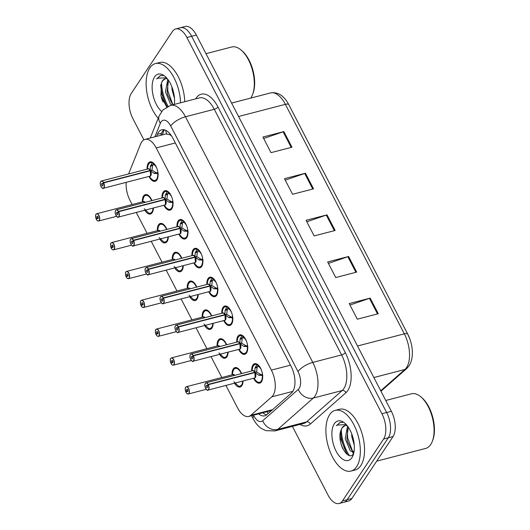 <?xml version="1.0" encoding="UTF-8"?>
<svg xmlns="http://www.w3.org/2000/svg" width="530" height="530" viewBox="0 0 530 530"><rect width="100%" height="100%" fill="white"/><g stroke="black" fill="none" stroke-linecap="round" stroke-linejoin="round"><path stroke-width="0.79" d="M228.112 352.145A10.03 5.061 75.4 0 1 226.919 356.803A10.03 5.061 75.4 0 1 225.124 358.187A10.03 5.061 75.4 0 1 219.579 354.365M217.115 346.017A10.03 5.061 75.4 0 1 218.287 340.154A10.03 5.061 75.4 0 1 220.082 338.769A10.03 5.061 75.4 0 1 226.688 344.745M213.166 323.32A10.03 5.061 75.4 0 1 211.973 327.977A10.03 5.061 75.4 0 1 210.185 329.362A10.03 5.061 75.4 0 1 204.633 325.533M202.169 317.185A10.03 5.061 75.4 0 1 203.341 311.322A10.03 5.061 75.4 0 1 205.136 309.937A10.03 5.061 75.4 0 1 211.742 315.913M198.22 294.488A10.03 5.061 75.4 0 1 197.027 299.145A10.03 5.061 75.4 0 1 195.239 300.53A10.03 5.061 75.4 0 1 189.694 296.707M187.229 288.36A10.03 5.061 75.4 0 1 188.395 282.49A10.03 5.061 75.4 0 1 190.19 281.105A10.03 5.061 75.4 0 1 196.796 287.081M183.274 265.656A10.03 5.061 75.4 0 1 182.088 270.313A10.03 5.061 75.4 0 1 180.293 271.698A10.03 5.061 75.4 0 1 174.748 267.875M172.283 259.528A10.03 5.061 75.4 0 1 173.456 253.658A10.03 5.061 75.4 0 1 175.244 252.273A10.03 5.061 75.4 0 1 181.85 258.249M168.335 236.824A10.03 5.061 75.4 0 1 167.142 241.481A10.03 5.061 75.4 0 1 165.347 242.866A10.03 5.061 75.4 0 1 159.802 239.043M157.337 230.696A10.03 5.061 75.4 0 1 158.51 224.833A10.03 5.061 75.4 0 1 160.305 223.448A10.03 5.061 75.4 0 1 166.91 229.424M153.389 207.998A10.03 5.061 75.4 0 1 152.196 212.656A10.03 5.061 75.4 0 1 150.407 214.034A10.03 5.061 75.4 0 1 144.856 210.211M142.391 201.864A10.03 5.061 75.4 0 1 143.564 196.001A10.03 5.061 75.4 0 1 145.359 194.616A10.03 5.061 75.4 0 1 151.964 200.592M243.051 380.977A10.03 5.061 75.4 0 1 241.865 385.635A10.03 5.061 75.4 0 1 240.07 387.019A10.03 5.061 75.4 0 1 234.525 383.197M232.06 374.849A10.03 5.061 75.4 0 1 233.233 368.986A10.03 5.061 75.4 0 1 235.022 367.601A10.03 5.061 75.4 0 1 241.627 373.577M236.751 342.128A10.03 5.061 75.4 0 1 237.924 336.265A10.03 5.061 75.4 0 1 239.719 334.88A10.03 5.061 75.4 0 1 246.496 341.3A10.03 5.061 75.4 0 1 246.556 352.914A10.03 5.061 75.4 0 1 244.767 354.298A10.03 5.061 75.4 0 1 238.646 349.409M221.805 313.296A10.03 5.061 75.4 0 1 222.978 307.433A10.03 5.061 75.4 0 1 224.773 306.048A10.03 5.061 75.4 0 1 231.557 312.468A10.03 5.061 75.4 0 1 231.61 324.082A10.03 5.061 75.4 0 1 229.821 325.466A10.03 5.061 75.4 0 1 223.7 320.577M206.866 284.464A10.03 5.061 75.4 0 1 208.038 278.601A10.03 5.061 75.4 0 1 209.827 277.216A10.03 5.061 75.4 0 1 216.611 283.636A10.03 5.061 75.4 0 1 216.671 295.256A10.03 5.061 75.4 0 1 214.875 296.641A10.03 5.061 75.4 0 1 208.754 291.752M191.92 255.639A10.03 5.061 75.4 0 1 193.092 249.769A10.03 5.061 75.4 0 1 194.881 248.385A10.03 5.061 75.4 0 1 201.665 254.811A10.03 5.061 75.4 0 1 201.725 266.424A10.03 5.061 75.4 0 1 199.929 267.809A10.03 5.061 75.4 0 1 193.814 262.92M176.974 226.807A10.03 5.061 75.4 0 1 178.146 220.937A10.03 5.061 75.4 0 1 179.942 219.552A10.03 5.061 75.4 0 1 186.719 225.979A10.03 5.061 75.4 0 1 186.779 237.592A10.03 5.061 75.4 0 1 184.983 238.977A10.03 5.061 75.4 0 1 178.868 234.088M162.028 197.975A10.03 5.061 75.4 0 1 163.2 192.112A10.03 5.061 75.4 0 1 164.996 190.727A10.03 5.061 75.4 0 1 171.78 197.147A10.03 5.061 75.4 0 1 171.833 208.76A10.03 5.061 75.4 0 1 170.044 210.145A10.03 5.061 75.4 0 1 163.922 205.256M147.088 169.143A10.03 5.061 75.4 0 1 148.261 163.28A10.03 5.061 75.4 0 1 150.05 161.895A10.03 5.061 75.4 0 1 156.834 168.315A10.03 5.061 75.4 0 1 156.893 179.935A10.03 5.061 75.4 0 1 155.098 181.313A10.03 5.061 75.4 0 1 148.976 176.424M251.697 370.96A10.03 5.061 75.4 0 1 252.87 365.091A10.03 5.061 75.4 0 1 254.658 363.706A10.03 5.061 75.4 0 1 261.442 370.132A10.03 5.061 75.4 0 1 261.502 381.746A10.03 5.061 75.4 0 1 259.707 383.13A10.03 5.061 75.4 0 1 253.592 378.241M225.932 385.429L237.579 407.901A18.815 9.494 -104.6 0 0 248.736 416.434A18.815 9.494 -104.6 0 0 250.862 415.281L271.797 396.844A18.815 9.494 -104.6 0 0 273.036 395.4A18.815 9.494 -104.6 0 0 271.373 370.119L156.198 147.923A18.815 9.494 -104.6 0 0 145.041 139.383A18.815 9.494 -104.6 0 0 140.682 143.895L128.591 173.953M170.62 134.64A6.274 3.167 -104.6 0 0 169.368 134.554L165.883 133.964L145.041 139.383M169.368 134.554A18.815 9.494 75.4 0 1 171.528 135.938M248.736 416.434L270.287 410.836L272.274 409.909M126.193 182.346A18.815 9.494 -104.6 0 0 130.016 200.386L132.162 204.52M136.27 212.444L147.108 233.352M151.216 241.276L162.054 262.184M166.155 270.108L176.994 291.016M181.101 298.933L191.94 319.848M196.047 327.765L206.885 348.674M210.993 356.597L221.831 377.506M347.528 454.594A30.097 15.184 75.4 0 1 340.452 432.076A30.097 15.184 75.4 0 0 347.528 454.594M167.162 106.716A30.097 15.184 75.4 0 1 160.683 85.277A30.097 15.184 75.4 0 0 167.162 106.716M163.127 102.078A25.082 12.654 75.4 0 1 161.319 97.334M342.89 448.883A25.082 12.654 75.4 0 1 341.082 444.14M143.882 139.847L132.924 118.707A18.815 9.494 75.4 0 1 131.255 93.426L172.382 31.548A18.815 9.494 75.4 0 1 175.741 28.951L180.458 27.726A18.815 9.494 75.4 0 1 191.615 36.265L386.648 412.519A18.815 9.494 75.4 0 1 388.311 437.8L347.19 499.677A18.815 9.494 75.4 0 1 343.831 502.274A18.815 9.494 75.4 0 0 347.19 499.677L388.311 437.8A18.815 9.494 75.4 0 0 386.648 412.519L191.615 36.265A18.815 9.494 75.4 0 0 180.458 27.726L185.175 26.5A18.815 9.494 75.4 0 1 196.332 35.04L391.365 411.293A18.815 9.494 75.4 0 1 393.028 436.574L351.907 498.452A18.815 9.494 75.4 0 1 348.548 501.049L339.114 503.5A18.815 9.494 75.4 0 1 327.957 494.96L292.408 426.378M263.662 138.502L283.113 131.824A5.015 1.782 -27.4 0 1 283.861 131.592L262.906 137.038L270.996 152.653L291.957 147.207L283.861 131.592M285.239 180.134L304.69 173.456A5.015 1.782 -27.4 0 1 305.446 173.224L284.484 178.676L292.58 194.285L313.535 188.839L305.446 173.224M349.985 305.035L369.43 298.35A5.015 1.782 -27.4 0 1 370.185 298.125L349.224 303.571L357.319 319.186L378.281 313.74L370.185 298.125M328.401 263.403L347.852 256.719A5.015 1.782 -27.4 0 1 348.608 256.493L327.646 261.939L335.735 277.548L356.697 272.102L348.608 256.493M306.824 221.772L326.275 215.087A5.015 1.782 -27.4 0 1 327.023 214.862L306.062 220.308L314.157 235.916L335.119 230.47L327.023 214.862M380.719 390.762L404.907 369.463A25.082 12.654 -104.6 0 0 406.556 367.542A25.082 12.654 -104.6 0 0 404.337 333.834A6.274 2.226 -27.4 0 1 407.762 334.172A6.274 2.226 -27.4 0 1 407.795 334.238A22.015 11.104 75.4 0 1 409.895 339.107A22.015 11.104 75.4 0 1 411.823 346.501C413.102 354.312 412.188 360.744 409.08 365.806L406.768 368.483L380.957 391.219M409.895 339.107L407.762 334.172L288.797 104.668A6.274 2.226 152.6 0 0 285.372 104.33A25.082 12.654 -104.6 0 0 270.499 92.949C277.859 91.703 283.961 95.612 288.797 104.668A6.274 2.226 152.6 0 1 288.83 104.741L407.722 334.105M258.62 413.87A18.815 9.494 -104.6 0 0 264.775 415.818A18.815 9.494 -104.6 0 0 266.895 414.659L291.5 392.995A18.815 9.494 -104.6 0 0 292.739 391.551A18.815 9.494 -104.6 0 0 291.069 366.27L172.926 138.337A18.815 9.494 -104.6 0 0 161.769 129.797A18.815 9.494 -104.6 0 0 157.41 134.309L156.575 136.382M175.741 28.951A18.815 9.494 75.4 0 1 186.898 37.491L381.931 413.744A18.815 9.494 75.4 0 1 383.594 439.025L342.473 500.903A18.815 9.494 75.4 0 1 339.114 503.5M160.769 135.296L161.604 133.222A18.815 9.494 75.4 0 1 163.989 129.731M266.749 414.791A18.815 9.494 75.4 0 1 262.814 412.777M262.847 375.485L258.666 375.154L254.917 372.563L256.745 372.093L261.482 374.895L262.476 374.028A6.897 3.478 -104.6 0 0 262.469 373.994M205.368 383.342A3.763 1.901 75.4 0 1 206.037 382.826A3.763 1.901 75.4 0 1 208.197 384.396L254.771 372.292L254.99 368.058L257.063 364.322A9.407 4.744 -104.6 0 0 255.341 364.183A9.407 4.744 -104.6 0 0 254.917 364.335M208.197 384.396L208.052 384.495A3.637 1.835 -104.6 0 0 205.315 383.475A3.637 1.835 -104.6 0 0 205.64 388.364A3.637 1.835 -104.6 0 0 208.442 389.51A3.637 1.835 -104.6 0 0 208.191 384.753L208.336 384.667A3.763 1.901 75.4 0 1 208.601 389.59A3.763 1.901 75.4 0 1 207.932 390.106L254.466 378.016A3.763 1.901 -104.6 0 0 255.135 377.492A3.763 1.901 -104.6 0 0 254.87 372.577L254.917 372.563M208.336 384.667L254.87 372.577A3.763 1.901 75.4 0 1 255.135 377.492L254.87 372.577M208.191 384.753L207.329 385.893A1.252 0.636 75.4 0 1 207.422 387.536A1.252 0.636 75.4 0 1 207.197 387.708A1.252 0.636 75.4 0 1 206.349 386.9A1.252 0.636 75.4 0 1 206.342 385.449A1.252 0.636 75.4 0 1 206.561 385.277A1.252 0.636 75.4 0 1 207.283 385.8L207.429 385.767M259.799 382.441A9.407 4.744 -104.6 0 0 260.078 382.388A9.407 4.744 -104.6 0 0 261.754 381.09A9.407 4.744 -104.6 0 0 262.204 380.255M255.294 367.217L257.759 366.575L257.606 364.488M261.058 369.198L260.979 369.218A6.897 3.478 -104.6 0 0 258.627 366.601L257.759 366.575M261.522 370.344A6.897 3.478 -104.6 0 0 261.237 369.721L261.27 369.682M262.217 380.209L260.058 382.388L261.257 382.084M251.916 370.901L252.472 368.092C252.724 366.316 253.671 365.018 255.314 364.196L257.063 364.329M261.482 374.895L259.541 375.406M254.771 372.292L256.599 371.822L255.891 372.312M257.242 366.72L256.599 371.822M207.283 385.8L208.052 384.495M253.665 371.013A3.763 1.901 75.4 0 1 254.731 372.305L254.731 372.305A3.763 1.901 -104.6 0 0 252.571 370.728L206.037 382.826L205.315 383.375C203.368 386.695 207.906 391.71 207.932 390.106A3.763 1.901 75.4 0 1 206.634 389.656M186.096 392.425L186.07 392.379A3.637 1.835 -104.6 0 0 188.806 393.399A3.637 1.835 -104.6 0 0 188.481 388.517A3.637 1.835 -104.6 0 0 185.679 387.364A3.637 1.835 -104.6 0 0 185.931 392.12L186.242 392.087M234.565 375.412A3.763 1.901 -104.6 0 0 232.935 374.624A3.763 1.895 75.4 0 1 234.565 375.412L232.935 374.624L186.401 386.714A3.763 1.901 75.4 0 1 188.945 389.119A3.763 1.901 75.4 0 1 188.965 393.479A3.763 1.901 75.4 0 1 188.296 393.995A3.763 1.901 75.4 0 1 186.991 393.545M185.725 387.231A3.763 1.901 75.4 0 1 186.401 386.714L185.679 387.264C185.03 387.814 185.116 389.437 185.924 392.147L186.792 390.981A1.252 0.636 75.4 0 1 186.699 389.345A1.252 0.636 75.4 0 1 186.924 389.166A1.252 0.636 75.4 0 1 187.772 389.974A1.252 0.636 75.4 0 1 187.779 391.425A1.252 0.636 75.4 0 1 187.56 391.597A1.252 0.636 75.4 0 1 186.838 391.074L187.931 390.789M239.964 386.35A9.407 4.744 -104.6 0 0 240.435 386.277A9.407 4.744 -104.6 0 0 242.117 384.979A9.407 4.744 -104.6 0 0 242.561 384.144M232.279 374.79L232.849 371.961C233.385 369.688 234.333 368.396 235.698 368.072L238.606 368.9A9.407 4.744 -104.6 0 0 235.704 368.072A9.407 4.744 -104.6 0 0 235.419 368.165M242.574 384.104L240.408 386.277L241.62 385.973M242.68 381.077A9.169 4.624 75.4 0 1 238.301 386.012L233.876 381.713M186.838 391.074L186.07 392.379M186.792 390.981L187.925 390.683M247.901 346.653L243.72 346.322L239.971 343.738L241.799 343.261L246.536 346.063L247.53 345.196A6.897 3.478 -104.6 0 0 247.53 345.162M190.177 355.02A3.763 1.901 75.4 0 1 190.422 354.51A3.763 1.901 75.4 0 1 191.091 353.994A3.763 1.901 75.4 0 1 193.251 355.564L239.832 343.46L240.044 339.226L242.117 335.497A9.407 4.744 -104.6 0 0 240.401 335.351A9.407 4.744 -104.6 0 0 239.977 335.503M193.251 355.564L193.106 355.663A3.637 1.835 -104.6 0 0 190.369 354.643A3.637 1.835 -104.6 0 0 190.694 359.532A3.637 1.835 -104.6 0 0 193.496 360.678A3.637 1.835 -104.6 0 0 193.245 355.928L193.397 355.835A3.763 1.901 75.4 0 1 193.655 360.758A3.763 1.901 75.4 0 1 192.986 361.275L239.52 349.184A3.763 1.901 -104.6 0 0 240.189 348.667A3.763 1.901 -104.6 0 0 239.924 343.745L239.971 343.738M193.397 355.835L239.931 343.745A3.763 1.901 75.4 0 1 240.189 348.667L239.924 343.751M193.245 355.928L192.383 357.061A1.252 0.636 75.4 0 1 192.476 358.704A1.252 0.636 75.4 0 1 192.251 358.876A1.252 0.636 75.4 0 1 191.403 358.075A1.252 0.636 75.4 0 1 191.396 356.624A1.252 0.636 75.4 0 1 191.621 356.445A1.252 0.636 75.4 0 1 192.337 356.975L192.483 356.935M244.853 353.609A9.407 4.744 -104.6 0 0 245.132 353.556A9.407 4.744 -104.6 0 0 246.808 352.258A9.407 4.744 -104.6 0 0 247.258 351.423M240.355 338.385L242.813 337.743L242.66 335.656M246.119 340.366L246.039 340.386A6.897 3.478 -104.6 0 0 243.681 337.769L242.813 337.743M246.576 341.512A6.897 3.478 -104.6 0 0 246.298 340.889L246.324 340.85M247.272 351.383L245.118 353.556L246.311 353.252M236.97 342.069L237.533 339.26C237.785 337.484 238.732 336.186 240.368 335.364L242.336 335.437M246.536 346.063L244.595 346.574M239.832 343.46L241.653 342.99L240.951 343.48M242.296 337.888L241.653 342.99M192.337 356.975L193.106 355.663M238.719 342.181A3.763 1.901 75.4 0 1 239.785 343.473L239.785 343.473A3.763 1.901 -104.6 0 0 237.625 341.903L191.091 353.994L190.369 354.543C188.422 357.863 192.966 362.878 192.986 361.275A3.763 1.901 75.4 0 1 191.688 360.824M232.955 317.821L228.774 317.49L225.025 314.906L226.853 314.429L231.597 317.238L232.584 316.364A6.897 3.478 -104.6 0 0 232.584 316.331M175.231 326.188A3.763 1.901 75.4 0 1 175.476 325.678A3.763 1.901 75.4 0 1 176.152 325.162A3.763 1.901 75.4 0 1 178.312 326.738L224.886 314.635L225.098 310.401L227.171 306.671A9.407 4.744 -104.6 0 0 225.455 306.519A9.407 4.744 -104.6 0 0 225.031 306.671M178.312 326.738L178.166 326.831A3.637 1.835 -104.6 0 0 175.423 325.811A3.637 1.835 -104.6 0 0 175.748 330.7A3.637 1.835 -104.6 0 0 178.557 331.846A3.637 1.835 -104.6 0 0 178.299 327.096L178.451 327.01A3.763 1.901 75.4 0 1 178.716 331.926A3.763 1.901 75.4 0 1 178.04 332.442L224.574 320.352A3.763 1.901 -104.6 0 0 225.243 319.835A3.763 1.901 -104.6 0 0 224.985 314.913L225.025 314.906M178.451 327.01L224.985 314.919A3.763 1.901 75.4 0 1 225.243 319.835L224.978 314.919M178.299 327.096L177.444 328.236A1.252 0.636 75.4 0 1 177.53 329.872A1.252 0.636 75.4 0 1 177.305 330.044A1.252 0.636 75.4 0 1 176.457 329.243A1.252 0.636 75.4 0 1 176.45 327.792A1.252 0.636 75.4 0 1 176.675 327.619A1.252 0.636 75.4 0 1 177.398 328.143L177.537 328.103M229.914 324.777A9.407 4.744 -104.6 0 0 230.186 324.724A9.407 4.744 -104.6 0 0 231.868 323.426A9.407 4.744 -104.6 0 0 232.312 322.591M225.409 309.553L227.867 308.917L227.721 306.824M231.173 311.541L231.093 311.56A6.897 3.478 -104.6 0 0 228.735 308.937L227.867 308.917M231.636 312.68A6.897 3.478 -104.6 0 0 231.352 312.057L231.378 312.024M232.326 322.551L230.172 324.724L231.365 324.42M222.024 313.243L222.587 310.428C222.839 308.659 223.786 307.36 225.429 306.532L227.397 306.605M224.886 314.635L226.714 314.157L226.005 314.648M227.35 309.056L226.714 314.157M177.398 328.143L178.166 326.831M223.779 313.356A3.763 1.901 75.4 0 1 224.846 314.648L224.839 314.648A3.763 1.901 -104.6 0 0 222.679 313.071L176.152 325.162L175.423 325.718C173.482 329.031 178.02 334.052 178.04 332.442A3.763 1.901 75.4 0 1 176.742 331.999M218.009 288.996L213.828 288.665L210.079 286.074L211.907 285.597L216.644 288.406L217.644 287.532A6.897 3.478 -104.6 0 0 217.638 287.505M209.165 286.313L209.94 285.802L210.152 281.569L212.225 277.833A9.407 4.744 -104.6 0 0 210.509 277.687A9.407 4.744 -104.6 0 0 210.085 277.839M160.53 296.853A3.763 1.901 75.4 0 1 161.206 296.33A3.763 1.901 75.4 0 1 163.366 297.906L163.22 297.999A3.637 1.835 -104.6 0 0 160.484 296.979A3.637 1.835 -104.6 0 0 160.802 301.868A3.637 1.835 -104.6 0 0 163.611 303.021A3.637 1.835 -104.6 0 0 163.353 298.264L163.505 298.178A3.763 1.901 75.4 0 1 163.77 303.094A3.763 1.901 75.4 0 1 163.094 303.617L209.628 291.52A3.763 1.901 -104.6 0 0 210.304 291.003A3.763 1.901 -104.6 0 0 210.039 286.087L210.079 286.074M163.505 298.178L210.039 286.087A3.763 1.901 75.4 0 1 210.304 291.003L210.039 286.087M163.353 298.264L162.498 299.404A1.252 0.636 75.4 0 1 162.584 301.04A1.252 0.636 75.4 0 1 162.359 301.212A1.252 0.636 75.4 0 1 161.511 300.411A1.252 0.636 75.4 0 1 161.504 298.96A1.252 0.636 75.4 0 1 161.73 298.787A1.252 0.636 75.4 0 1 162.452 299.311L162.597 299.271M214.968 295.952A9.407 4.744 -104.6 0 0 215.24 295.892A9.407 4.744 -104.6 0 0 216.922 294.601A9.407 4.744 -104.6 0 0 217.366 293.759M210.463 280.721L212.927 280.085L212.775 277.992M216.227 282.709L216.147 282.728A6.897 3.478 -104.6 0 0 213.795 280.105L212.927 280.085M216.69 283.855A6.897 3.478 -104.6 0 0 216.406 283.225L216.432 283.192M217.38 293.719L215.226 295.899C213.855 296.27 212.391 295.601 210.827 293.878A9.169 4.631 75.4 0 0 217.485 289.042M210.483 277.707L212.232 277.839M216.644 288.406L214.71 288.91M212.404 280.218L211.768 285.325L211.059 285.822M209.94 285.802L211.768 285.325M209.893 285.816L209.9 285.816A3.763 1.901 -104.6 0 0 207.74 284.239L161.206 296.33L160.484 296.886C158.536 300.199 163.074 305.22 163.094 303.617A3.763 1.901 75.4 0 1 161.796 303.167M163.366 297.906L209.9 285.816A3.763 1.901 75.4 0 0 208.833 284.524M162.452 299.311L163.22 297.999M203.069 260.164L198.889 259.832L195.139 257.242L196.968 256.772L201.698 259.574L202.698 258.706A6.897 3.478 -104.6 0 0 202.692 258.673M145.346 268.524A3.763 1.901 75.4 0 1 145.591 268.021A3.763 1.901 75.4 0 1 146.26 267.498A3.763 1.901 75.4 0 1 148.42 269.074L194.994 256.971L195.212 252.737L197.286 249.007A9.407 4.744 -104.6 0 0 195.563 248.855A9.407 4.744 -104.6 0 0 195.139 249.014M148.42 269.074L148.274 269.174A3.637 1.835 -104.6 0 0 145.538 268.154A3.637 1.835 -104.6 0 0 145.863 273.036A3.637 1.835 -104.6 0 0 148.665 274.189A3.637 1.835 -104.6 0 0 148.413 269.432L148.559 269.346A3.763 1.901 75.4 0 1 148.824 274.262A3.763 1.901 75.4 0 1 148.155 274.785L194.689 262.695A3.763 1.901 -104.6 0 0 195.358 262.171A3.763 1.901 -104.6 0 0 195.093 257.255L195.139 257.242M148.559 269.346L195.093 257.255A3.763 1.901 75.4 0 1 195.358 262.171L195.093 257.255M148.413 269.432L147.552 270.572A1.252 0.636 75.4 0 1 147.638 272.208A1.252 0.636 75.4 0 1 147.419 272.38A1.252 0.636 75.4 0 1 146.572 271.579A1.252 0.636 75.4 0 1 146.565 270.128A1.252 0.636 75.4 0 1 146.784 269.956A1.252 0.636 75.4 0 1 147.506 270.479L147.651 270.446M200.022 267.12A9.407 4.744 -104.6 0 0 200.3 267.067A9.407 4.744 -104.6 0 0 201.976 265.769A9.407 4.744 -104.6 0 0 202.427 264.934M195.517 251.896L197.981 251.253L197.829 249.16M201.281 253.877L201.201 253.897A6.897 3.478 -104.6 0 0 198.849 251.28L197.981 251.253M201.744 255.023A6.897 3.478 -104.6 0 0 201.46 254.393L201.493 254.36M202.44 264.887L200.28 267.067C198.909 267.438 197.445 266.769 195.888 265.046A9.169 4.631 75.4 0 0 202.54 260.21M192.138 255.579L192.695 252.77C192.946 250.995 193.894 249.696 195.537 248.868L197.505 248.941M201.698 259.574L199.764 260.078M194.994 256.971L196.822 256.493L196.113 256.99M197.465 251.392L196.822 256.493M147.506 270.479L148.274 269.174M193.887 255.692A3.763 1.901 75.4 0 1 194.954 256.984L194.954 256.984A3.763 1.901 -104.6 0 0 192.794 255.407L146.26 267.498L145.538 268.054C143.59 271.373 148.128 276.388 148.155 274.785A3.763 1.901 75.4 0 1 146.856 274.335M171.15 363.6L171.124 363.553A3.637 1.835 -104.6 0 0 173.86 364.567A3.637 1.835 -104.6 0 0 173.542 359.684A3.637 1.835 -104.6 0 0 170.733 358.532A3.637 1.835 -104.6 0 0 170.991 363.288L171.296 363.255M219.619 346.58A3.763 1.901 -104.6 0 0 217.989 345.792A3.763 1.895 75.4 0 1 219.619 346.58L217.989 345.792L171.455 357.882A3.763 1.901 75.4 0 1 173.999 360.294A3.763 1.901 75.4 0 1 174.019 364.647A3.763 1.901 75.4 0 1 173.35 365.163A3.763 1.901 75.4 0 1 172.051 364.719M170.991 363.288L171.846 362.149A1.252 0.636 75.4 0 1 171.76 360.513A1.252 0.636 75.4 0 1 171.985 360.34A1.252 0.636 75.4 0 1 172.833 361.142A1.252 0.636 75.4 0 1 172.84 362.593A1.252 0.636 75.4 0 1 172.614 362.765A1.252 0.636 75.4 0 1 171.892 362.242L172.985 361.957M225.018 357.518A9.407 4.744 -104.6 0 0 225.495 357.445A9.407 4.744 -104.6 0 0 227.171 356.147A9.407 4.744 -104.6 0 0 227.622 355.312M221.944 338.935L220.758 339.24L223.66 340.075A9.407 4.744 -104.6 0 0 220.758 339.24A9.407 4.744 -104.6 0 0 220.473 339.333M227.635 355.272L225.462 357.445L223.508 357.28M227.741 352.245A9.169 4.624 75.4 0 1 223.355 357.18L218.936 352.881M171.892 362.242L171.124 363.553M171.846 362.149L172.985 361.858M156.204 334.768L156.178 334.721A3.637 1.835 -104.6 0 0 158.921 335.742A3.637 1.835 -104.6 0 0 158.596 330.852A3.637 1.835 -104.6 0 0 155.787 329.7A3.637 1.835 -104.6 0 0 156.045 334.456L156.357 334.423M204.673 317.748A3.763 1.901 -104.6 0 0 203.043 316.96A3.763 1.895 75.4 0 1 204.673 317.748L203.043 316.96L156.509 329.05A3.763 1.901 75.4 0 1 159.053 331.462A3.763 1.901 75.4 0 1 159.079 335.815A3.763 1.901 75.4 0 1 158.404 336.338A3.763 1.901 75.4 0 1 157.105 335.887M156.045 334.456L156.9 333.317A1.252 0.636 75.4 0 1 156.814 331.681A1.252 0.636 75.4 0 1 157.039 331.508A1.252 0.636 75.4 0 1 157.887 332.31A1.252 0.636 75.4 0 1 157.894 333.761A1.252 0.636 75.4 0 1 157.668 333.933A1.252 0.636 75.4 0 1 156.946 333.41L158.039 333.125M210.079 328.693A9.407 4.744 -104.6 0 0 210.549 328.613A9.407 4.744 -104.6 0 0 212.232 327.321A9.407 4.744 -104.6 0 0 212.676 326.48M206.998 310.103L205.819 310.408L208.721 311.243A9.407 4.744 -104.6 0 0 205.819 310.408A9.407 4.744 -104.6 0 0 205.527 310.5M212.689 326.44L210.523 328.613M212.795 323.413A9.169 4.624 75.4 0 1 208.416 328.348L203.99 324.049M156.946 333.41L156.178 334.721M156.9 333.317L158.039 333.025M141.265 305.936L141.238 305.889A3.637 1.835 -104.6 0 0 143.974 306.91A3.637 1.835 -104.6 0 0 143.65 302.02A3.637 1.835 -104.6 0 0 140.841 300.874A3.637 1.835 -104.6 0 0 141.099 305.625L141.411 305.591M189.727 288.916L188.104 288.128A3.763 1.895 75.4 0 1 189.727 288.916A3.763 1.901 -104.6 0 0 188.097 288.128L141.57 300.219A3.763 1.901 75.4 0 1 144.114 302.63A3.763 1.901 75.4 0 1 144.133 306.983A3.763 1.901 75.4 0 1 143.458 307.506A3.763 1.901 75.4 0 1 142.159 307.055M141.099 305.625L141.96 304.492A1.252 0.636 75.4 0 1 141.868 302.849A1.252 0.636 75.4 0 1 142.093 302.676A1.252 0.636 75.4 0 1 142.941 303.478A1.252 0.636 75.4 0 1 142.948 304.929A1.252 0.636 75.4 0 1 142.722 305.101A1.252 0.636 75.4 0 1 142.007 304.578L143.1 304.293M195.133 299.861A9.407 4.744 -104.6 0 0 195.603 299.788A9.407 4.744 -104.6 0 0 197.286 298.489A9.407 4.744 -104.6 0 0 197.73 297.655M193.768 282.404A9.407 4.744 -104.6 0 0 190.873 281.576A9.407 4.744 -104.6 0 0 190.581 281.675M187.448 288.3L188.011 285.471C188.554 283.199 189.502 281.9 190.866 281.582L193.775 282.41M197.743 297.608L195.577 299.781L193.622 299.622M197.849 294.581A9.169 4.624 75.4 0 1 193.47 299.516L189.044 295.223M142.007 304.578L141.238 305.889M141.96 304.492L143.093 304.194M354.007 451.851L351.874 450.334L347.567 441.788L346.885 438.283L348.283 427.147M347.554 426.133L345.222 438.714L350.211 450.765L353.881 452.534M351.648 433.626L351.874 436.985L354.272 445.207M353.503 453.587C348.362 462.875 335.556 440.841 341.353 429.459L342.479 427.531L345.103 425.563M341.353 429.459A14.177 7.155 75.4 0 1 342.261 427.591A14.177 7.155 75.4 0 1 344.792 425.636A14.177 7.155 75.4 0 1 347.316 425.822M385.754 400.481L411.479 393.797A28.216 14.237 75.4 0 1 420.866 396.851L421.814 397.659A26.964 13.601 75.4 0 1 432.825 440.013L432.387 441.179A28.216 14.237 75.4 0 1 430.718 444.524A28.216 14.237 75.4 0 1 425.676 448.42L376.704 461.146M420.866 396.851A28.216 14.237 75.4 0 1 432.387 441.179M329.627 414.692A31.356 15.82 75.4 0 1 335.232 410.366A31.356 15.82 75.4 0 1 356.425 430.44A31.356 15.82 75.4 0 1 356.604 466.738A31.356 15.82 75.4 0 1 351.006 471.064A31.356 15.82 75.4 0 1 329.812 450.99A31.356 15.82 75.4 0 1 329.627 414.692M335.232 410.366L339.425 409.279A31.356 15.82 75.4 0 1 360.619 429.346A31.356 15.82 75.4 0 1 360.798 465.645A31.356 15.82 75.4 0 1 355.193 469.971L351.006 471.064M351.913 457.682A20.445 10.315 75.4 0 1 336.133 451.222A20.445 10.315 75.4 0 1 334.324 423.748A20.445 10.315 75.4 0 1 344.778 423.139A20.445 10.315 75.4 0 1 353.126 455.257A20.445 10.315 75.4 0 1 351.913 457.682M342.751 422.436L340.108 422.397L336.305 425.789L337.093 425.087L345.772 424.557M349.257 455.376A28.216 14.237 75.4 0 1 341.28 429.618M347.422 429.307L347.594 437.654L352.397 450.825M340.79 430.863L340.936 439.383L347.077 454.283M340.353 422.337L336.305 425.789M352.563 452.368L353.576 453.475M173.456 104.642L172.111 103.535L167.805 94.983L167.122 91.478L168.52 80.348M167.791 79.328L165.453 91.915L170.448 103.966L171.793 105.072M171.886 86.827L172.111 90.186L174.502 98.408M166.692 106.974L160.915 95.731L161.584 82.66L162.717 80.732L165.34 78.765M161.584 82.66A14.177 7.155 75.4 0 1 162.498 80.792A14.177 7.155 75.4 0 1 165.029 78.831A14.177 7.155 75.4 0 1 167.553 79.023M205.991 53.676L231.716 46.991A28.216 14.237 75.4 0 1 241.104 50.052L242.051 50.854A26.964 13.601 75.4 0 1 253.055 93.214L252.624 94.38A28.216 14.237 75.4 0 1 250.948 97.725A28.216 14.237 75.4 0 1 250.697 98.096M241.104 50.052A28.216 14.237 75.4 0 1 252.624 94.38M158.212 118.303A31.356 15.82 75.4 0 1 149.864 67.893A31.356 15.82 75.4 0 1 155.469 63.567A31.356 15.82 75.4 0 1 180.551 102.793M155.469 63.567L159.662 62.48A31.356 15.82 75.4 0 1 184.745 101.707M161.657 111.459A20.445 10.315 75.4 0 1 154.555 76.949A20.445 10.315 75.4 0 1 165.016 76.34A20.445 10.315 75.4 0 1 174.344 104.41M162.988 75.638L160.345 75.598L156.542 78.983L157.331 78.288L166.009 77.751M168.089 106.265A28.216 14.237 75.4 0 1 161.511 82.819M167.659 82.508L167.831 90.855L172.628 104.019M161.027 84.065L161.173 92.584L166.824 106.901M160.59 75.538L156.542 78.983M188.123 231.332L183.943 231L180.193 228.41L182.022 227.94L186.759 230.742L187.752 229.874A6.897 3.478 -104.6 0 0 187.752 229.841M130.4 239.692A3.763 1.901 75.4 0 1 130.645 239.189A3.763 1.901 75.4 0 1 131.314 238.672A3.763 1.901 75.4 0 1 133.474 240.242L180.054 228.138L180.266 223.905L182.34 220.175A9.407 4.744 -104.6 0 0 180.624 220.029A9.407 4.744 -104.6 0 0 180.2 220.182M133.474 240.242L133.328 240.342A3.637 1.835 -104.6 0 0 130.592 239.321A3.637 1.835 -104.6 0 0 130.917 244.211A3.637 1.835 -104.6 0 0 133.719 245.357A3.637 1.835 -104.6 0 0 133.467 240.6L133.62 240.514A3.763 1.901 75.4 0 1 133.878 245.436A3.763 1.901 75.4 0 1 133.209 245.953L179.743 233.862A3.763 1.901 -104.6 0 0 180.412 233.339A3.763 1.901 -104.6 0 0 180.147 228.423L180.193 228.41M133.62 240.514L180.147 228.423L180.412 233.346A3.763 1.901 75.4 0 0 180.154 228.423L180.154 228.423M133.467 240.6L132.606 241.74A1.252 0.636 75.4 0 1 132.699 243.383A1.252 0.636 75.4 0 1 132.474 243.555A1.252 0.636 75.4 0 1 131.625 242.753A1.252 0.636 75.4 0 1 131.619 241.296A1.252 0.636 75.4 0 1 131.844 241.123A1.252 0.636 75.4 0 1 132.56 241.647L132.705 241.614M185.076 238.288A9.407 4.744 -104.6 0 0 185.354 238.235A9.407 4.744 -104.6 0 0 187.03 236.936A9.407 4.744 -104.6 0 0 187.481 236.102M180.578 223.064L183.035 222.421L182.883 220.334M186.341 225.045L186.262 225.065A6.897 3.478 -104.6 0 0 183.903 222.448L183.035 222.421M186.798 226.191A6.897 3.478 -104.6 0 0 186.52 225.568L186.547 225.528M187.494 236.062L185.341 238.235C183.97 238.613 182.499 237.937 180.942 236.221A9.169 4.631 75.4 0 0 187.594 231.378M177.192 226.747L177.755 223.938C178.007 222.163 178.954 220.864 180.591 220.043L182.559 220.109M186.759 230.742L184.818 231.252M180.054 228.138L181.876 227.668L181.174 228.158M182.519 222.567L181.876 227.668M132.56 241.647L133.328 240.342M178.941 226.86A3.763 1.901 75.4 0 1 180.008 228.152L180.008 228.152A3.763 1.901 -104.6 0 0 177.848 226.575L131.314 238.672L130.592 239.222C128.644 242.541 133.189 247.556 133.209 245.953A3.763 1.901 75.4 0 1 131.91 245.503M173.177 202.5L168.997 202.169L165.247 199.585L167.076 199.108L171.819 201.917L172.806 201.042A6.897 3.478 -104.6 0 0 172.806 201.009M115.699 210.357A3.763 1.901 75.4 0 1 116.375 209.84A3.763 1.901 75.4 0 1 118.528 211.41L165.108 199.306L165.32 195.073L167.394 191.343A9.407 4.744 -104.6 0 0 165.678 191.198A9.407 4.744 -104.6 0 0 165.254 191.35M118.528 211.41L118.389 211.51A3.637 1.835 -104.6 0 0 115.646 210.49A3.637 1.835 -104.6 0 0 115.971 215.379A3.637 1.835 -104.6 0 0 118.78 216.525A3.637 1.835 -104.6 0 0 118.521 211.775L118.674 211.689A3.763 1.901 75.4 0 1 118.939 216.604A3.763 1.901 75.4 0 1 118.263 217.121L164.797 205.031A3.763 1.901 -104.6 0 0 165.466 204.514A3.763 1.901 -104.6 0 0 165.208 199.591L165.247 199.585M118.674 211.689L165.208 199.591A3.763 1.901 75.4 0 1 165.466 204.514L165.208 199.591M118.521 211.775L117.667 212.908A1.252 0.636 75.4 0 1 117.753 214.551A1.252 0.636 75.4 0 1 117.528 214.723A1.252 0.636 75.4 0 1 116.68 213.921A1.252 0.636 75.4 0 1 116.673 212.47A1.252 0.636 75.4 0 1 116.898 212.291A1.252 0.636 75.4 0 1 117.62 212.821L117.759 212.782M170.137 209.456A9.407 4.744 -104.6 0 0 170.408 209.403A9.407 4.744 -104.6 0 0 172.091 208.105A9.407 4.744 -104.6 0 0 172.535 207.27M165.632 194.232L168.089 193.589L167.944 191.502M171.395 196.213L171.316 196.239A6.897 3.478 -104.6 0 0 168.957 193.616L168.089 193.589M171.859 197.359A6.897 3.478 -104.6 0 0 171.574 196.736L171.601 196.703M172.548 207.23L170.395 209.403L171.588 209.098M162.246 197.915L162.809 195.106C163.061 193.331 164.008 192.032 165.645 191.211L167.619 191.284M167.573 193.728L166.937 198.836L166.228 199.326M165.108 199.306L166.937 198.836M117.62 212.821L118.389 211.51M164.002 198.035A3.763 1.901 75.4 0 1 165.069 199.32L165.062 199.32A3.763 1.901 -104.6 0 0 162.902 197.75L116.375 209.84L115.646 210.39C113.705 213.709 118.243 218.724 118.263 217.121A3.763 1.901 75.4 0 1 116.964 216.671M158.232 173.668L154.051 173.336L150.301 170.753L152.13 170.276L156.867 173.078L157.867 172.21A6.897 3.478 -104.6 0 0 157.861 172.177M100.753 181.525A3.763 1.901 75.4 0 1 101.429 181.008A3.763 1.901 75.4 0 1 103.589 182.585L150.162 170.481L150.374 166.248L152.448 162.518A9.407 4.744 -104.6 0 0 150.732 162.365A9.407 4.744 -104.6 0 0 150.308 162.518M103.589 182.585L103.443 182.678A3.637 1.835 -104.6 0 0 100.707 181.657A3.637 1.835 -104.6 0 0 101.025 186.547A3.637 1.835 -104.6 0 0 103.834 187.693A3.637 1.835 -104.6 0 0 103.575 182.943L103.728 182.857A3.763 1.901 75.4 0 1 103.993 187.772A3.763 1.901 75.4 0 1 103.317 188.289L149.851 176.198A3.763 1.901 -104.6 0 0 150.527 175.682A3.763 1.901 -104.6 0 0 150.262 170.766L150.301 170.753M103.728 182.857L150.262 170.766A3.763 1.901 75.4 0 1 150.527 175.682L150.262 170.766M103.575 182.943L102.721 184.082A1.252 0.636 75.4 0 1 102.807 185.719A1.252 0.636 75.4 0 1 102.582 185.891A1.252 0.636 75.4 0 1 101.733 185.089A1.252 0.636 75.4 0 1 101.727 183.638A1.252 0.636 75.4 0 1 101.952 183.466A1.252 0.636 75.4 0 1 102.674 183.99L102.82 183.95M155.191 180.631A9.407 4.744 -104.6 0 0 155.462 180.571A9.407 4.744 -104.6 0 0 157.145 179.273A9.407 4.744 -104.6 0 0 157.589 178.438M150.686 165.4L153.15 164.764L152.998 162.67M156.449 167.387L156.37 167.407A6.897 3.478 -104.6 0 0 154.018 164.784L153.15 164.764M156.913 168.527A6.897 3.478 -104.6 0 0 156.628 167.904L156.655 167.871M157.602 178.398L155.449 180.571L156.648 180.266M147.3 169.09L147.863 166.274C148.115 164.505 149.062 163.207 150.706 162.379L152.673 162.452M156.867 173.078L154.932 173.588M150.162 170.481L151.991 170.004L151.282 170.494M152.627 164.903L151.991 170.004M102.674 183.99L103.443 182.678M149.056 169.202A3.763 1.901 75.4 0 1 150.123 170.494L150.116 170.494A3.763 1.901 -104.6 0 0 147.963 168.918L101.429 181.008L100.707 181.565C98.759 184.877 103.297 189.899 103.317 188.289A3.763 1.901 75.4 0 1 102.018 187.845M126.359 277.104L126.292 277.058A3.637 1.835 -104.6 0 0 129.028 278.078A3.637 1.835 -104.6 0 0 128.704 273.188A3.637 1.835 -104.6 0 0 125.901 272.042A3.637 1.835 -104.6 0 0 126.153 276.793L126.465 276.766M174.781 260.091A3.763 1.901 -104.6 0 0 173.158 259.296A3.763 1.895 75.4 0 1 174.781 260.091L173.158 259.302L126.624 271.393A3.763 1.901 75.4 0 1 129.168 273.798A3.763 1.901 75.4 0 1 129.188 278.157A3.763 1.901 75.4 0 1 128.518 278.674A3.763 1.901 75.4 0 1 127.213 278.224M126.153 276.793L127.014 275.66A1.252 0.636 75.4 0 1 126.922 274.017A1.252 0.636 75.4 0 1 127.147 273.844A1.252 0.636 75.4 0 1 127.995 274.646A1.252 0.636 75.4 0 1 128.002 276.103A1.252 0.636 75.4 0 1 127.783 276.276A1.252 0.636 75.4 0 1 127.061 275.752L128.154 275.467M180.187 271.029A9.407 4.744 -104.6 0 0 180.657 270.956A9.407 4.744 -104.6 0 0 182.34 269.657A9.407 4.744 -104.6 0 0 182.784 268.823M178.822 253.578A9.407 4.744 -104.6 0 0 175.927 252.75A9.407 4.744 -104.6 0 0 175.642 252.843M177.106 252.439L175.927 252.75L178.829 253.578M182.797 268.783L180.631 270.956L178.676 270.79M182.903 265.755A9.169 4.624 75.4 0 1 178.524 270.691L174.098 266.391M127.061 275.752L126.292 277.058M127.014 275.66L128.147 275.361M111.413 248.272L111.346 248.225A3.637 1.835 -104.6 0 0 114.082 249.246A3.637 1.835 -104.6 0 0 113.764 244.363A3.637 1.835 -104.6 0 0 110.955 243.21A3.637 1.835 -104.6 0 0 111.214 247.967L111.519 247.934M159.841 231.259A3.763 1.901 -104.6 0 0 158.212 230.47A3.763 1.895 75.4 0 1 159.841 231.259L158.212 230.47L111.678 242.561A3.763 1.901 75.4 0 1 114.222 244.966A3.763 1.901 75.4 0 1 114.241 249.325A3.763 1.901 75.4 0 1 113.572 249.842A3.763 1.901 75.4 0 1 112.274 249.391M111.214 247.967L112.069 246.828A1.252 0.636 75.4 0 1 111.982 245.191A1.252 0.636 75.4 0 1 112.208 245.012A1.252 0.636 75.4 0 1 113.049 245.821A1.252 0.636 75.4 0 1 113.062 247.272A1.252 0.636 75.4 0 1 112.837 247.444A1.252 0.636 75.4 0 1 112.115 246.92L113.208 246.635M165.241 242.197A9.407 4.744 -104.6 0 0 165.718 242.124A9.407 4.744 -104.6 0 0 167.394 240.825A9.407 4.744 -104.6 0 0 167.844 239.991M162.167 223.607L160.981 223.918L163.883 224.746A9.407 4.744 -104.6 0 0 160.981 223.918A9.407 4.744 -104.6 0 0 160.696 224.011M167.858 239.951L165.685 242.124L163.73 241.958M167.957 236.923A9.169 4.624 75.4 0 1 163.578 241.859L159.152 237.559M112.115 246.92L111.346 248.225M112.069 246.828L113.208 246.529M96.467 219.44L96.4 219.4A3.637 1.835 -104.6 0 0 99.143 220.414A3.637 1.835 -104.6 0 0 98.819 215.531A3.637 1.835 -104.6 0 0 96.009 214.378A3.637 1.835 -104.6 0 0 96.268 219.135L96.579 219.102M144.895 202.427A3.763 1.901 -104.6 0 0 143.266 201.638A3.763 1.895 75.4 0 1 144.895 202.427L143.266 201.638L96.732 213.729A3.763 1.901 75.4 0 1 99.276 216.141A3.763 1.901 75.4 0 1 99.302 220.493A3.763 1.901 75.4 0 1 98.626 221.01A3.763 1.901 75.4 0 1 97.328 220.566M96.268 219.135L97.122 217.996A1.252 0.636 75.4 0 1 97.036 216.359A1.252 0.636 75.4 0 1 97.262 216.187A1.252 0.636 75.4 0 1 98.11 216.989A1.252 0.636 75.4 0 1 98.116 218.44A1.252 0.636 75.4 0 1 97.891 218.612A1.252 0.636 75.4 0 1 97.169 218.088L98.262 217.803M150.301 213.365A9.407 4.744 -104.6 0 0 150.772 213.292A9.407 4.744 -104.6 0 0 152.454 211.993A9.407 4.744 -104.6 0 0 152.898 211.159M148.937 195.915A9.407 4.744 -104.6 0 0 146.041 195.086A9.407 4.744 -104.6 0 0 145.75 195.179M142.616 201.811L143.179 198.975C143.716 196.709 144.67 195.411 146.028 195.093L148.943 195.921M152.912 211.119L150.745 213.292L148.791 213.126M153.018 208.091A9.169 4.624 75.4 0 1 148.638 213.027L144.213 208.727M97.169 218.088L96.4 219.4M97.122 217.996L98.262 217.704M292.858 391.372L271.797 396.844M165.678 130.287A18.815 13.416 21.9 0 0 166.771 133.871M266.855 411.731A18.815 15.741 48.6 0 0 268.26 413.46M290.493 365.15L271.373 370.119M272.606 409.63L250.862 415.281M175.317 142.954L156.198 147.923M406.768 368.483A6.274 5.247 48.6 0 1 404.907 369.463L373.862 377.532M357.518 345.997L404.337 333.834L285.372 104.33L238.553 116.501M196.332 35.04L186.898 37.491M391.365 411.293L381.931 413.744M393.028 436.574L383.594 439.025M351.907 498.452L342.473 500.903M326.275 215.087L334.351 230.669M347.852 256.719L355.928 272.301M369.43 298.35L377.512 313.939M304.69 173.456L312.766 189.038M283.113 131.824L291.189 147.406M253.525 415.195L253.85 415.818A12.541 6.327 -104.6 0 0 262.701 420.74L298.304 389.391A12.541 6.327 -104.6 0 0 299.125 388.43A12.541 6.327 -104.6 0 0 298.012 371.576L170.693 125.941A12.541 6.327 -104.6 0 0 161.014 121.98A12.541 6.327 -104.6 0 0 160.351 123.258L154.893 136.826M170.693 125.941A12.541 4.459 152.6 0 1 185.454 116.772L312.779 362.407A25.082 12.654 75.4 0 1 315.005 396.115A25.082 12.654 75.4 0 1 313.349 398.037L342.175 390.544A25.082 12.654 -104.6 0 0 343.824 388.623A25.082 12.654 -104.6 0 0 341.598 354.915L214.279 109.286A25.082 12.654 -104.6 0 0 199.399 97.898L170.581 105.391A25.082 12.654 75.4 0 1 185.454 116.772L214.279 109.286A3.134 1.113 -27.4 0 0 217.969 106.994L345.288 352.622A3.134 1.113 -27.4 0 1 341.598 354.915L312.779 362.407A12.541 4.459 152.6 0 0 298.012 371.576M170.581 105.391L162.869 110.008L159.199 115.851A12.541 8.944 21.9 0 0 160.351 123.258M345.288 352.622A28.216 14.237 75.4 0 1 347.793 390.544A28.216 14.237 75.4 0 1 345.938 392.71L310.335 424.06A28.216 14.237 75.4 0 1 300.053 424.397M195.709 98.858A28.216 14.237 75.4 0 1 217.969 106.994M298.304 389.391A12.541 10.494 48.6 0 0 313.349 398.037L277.753 429.386L306.572 421.9L342.175 390.544A3.134 2.623 -131.4 0 1 345.938 392.71M262.701 420.74A12.541 10.494 48.6 0 0 277.753 429.386A25.082 12.654 75.4 0 1 274.924 430.923L303.743 423.437A25.082 12.654 -104.6 0 0 306.572 421.9A3.134 2.623 -131.4 0 1 310.335 424.06M253.85 415.818A12.541 4.459 152.6 0 0 253.194 418.866C256.633 425.186 260.263 427.823 261.84 428.724L265.947 430.645L274.924 430.923M161.604 133.222L157.41 134.309M255.281 372.828A3.876 1.954 75.4 0 1 254.208 378.082M252.32 370.795A3.876 1.954 75.4 0 1 254.784 371.868M205.123 383.846A3.763 1.901 75.4 0 1 205.302 383.442M253.996 372.802L254.731 372.305M262.317 375.531A9.169 4.631 75.4 0 1 255.665 380.374C257.222 382.09 258.686 382.766 260.058 382.388M252.472 368.092A9.169 4.631 75.4 0 1 256.679 364.653M254.99 368.058L256.891 367.568M258.534 365.289L258.627 366.601M258.666 375.154L260.568 374.657M262.608 375.021L261.999 374.763M232.683 374.69A3.876 1.954 75.4 0 1 234.843 375.339M185.487 387.741A3.763 1.901 75.4 0 1 185.666 387.331M232.849 371.961A9.169 4.624 75.4 0 1 241.309 373.657M240.335 343.996A3.876 1.954 75.4 0 1 239.262 349.25M237.374 341.963A3.876 1.954 75.4 0 1 239.838 343.042M239.05 343.977L239.785 343.473M247.371 346.706A9.169 4.631 75.4 0 1 240.719 351.542C242.276 353.258 243.747 353.934 245.118 353.556M237.533 339.26A9.169 4.631 75.4 0 1 241.733 335.821M240.044 339.226L241.945 338.736M243.588 336.464L243.681 337.769M243.72 346.322L245.622 345.832M247.662 346.189L247.06 345.931M225.389 315.165A3.876 1.954 75.4 0 1 224.323 320.418M222.434 313.137A3.876 1.954 75.4 0 1 224.899 314.21M224.104 315.145L224.839 314.648M232.425 317.874A9.169 4.631 75.4 0 1 225.773 322.71C227.337 324.426 228.801 325.102 230.172 324.724M222.587 310.428A9.169 4.631 75.4 0 1 226.787 306.996M225.098 310.401L226.999 309.904M228.642 307.632L228.735 308.937M228.774 317.49L230.676 317M229.649 317.742L231.597 317.238M232.716 317.357L232.113 317.099M210.45 286.339A3.876 1.954 75.4 0 1 209.376 291.586M207.488 284.305A3.876 1.954 75.4 0 1 209.953 285.378M160.285 297.356A3.763 1.901 75.4 0 1 160.471 296.952M207.084 284.411L207.641 281.596A9.169 4.631 75.4 0 1 211.841 278.164M210.152 281.569L212.053 281.072M213.696 278.8L213.795 280.105M213.828 288.665L215.73 288.168M217.77 288.532L217.167 288.274M195.504 257.507A3.876 1.954 75.4 0 1 194.43 262.761M192.542 255.473A3.876 1.954 75.4 0 1 195.007 256.546M194.219 257.481L194.954 256.984M192.695 252.77A9.169 4.631 75.4 0 1 196.902 249.332M195.212 252.737L197.114 252.24M198.757 249.968L198.849 251.28M198.889 259.832L200.79 259.336M202.831 259.7L202.221 259.442M217.737 345.858A3.876 1.954 75.4 0 1 219.897 346.507M170.786 358.399A3.763 1.901 75.4 0 1 171.455 357.882L170.733 358.439C170.084 358.982 170.17 360.605 170.978 363.315M170.541 358.909A3.763 1.901 75.4 0 1 170.72 358.505M220.752 339.246C219.394 339.564 218.44 340.856 217.903 343.129A9.169 4.624 75.4 0 1 226.363 344.825M202.791 317.026A3.876 1.954 75.4 0 1 204.951 317.675M155.84 329.574A3.763 1.901 75.4 0 1 156.509 329.05L155.787 329.607C155.144 330.15 155.224 331.78 156.039 334.483M155.595 330.077A3.763 1.901 75.4 0 1 155.78 329.673M205.806 310.414C204.448 310.732 203.494 312.031 202.957 314.297A9.169 4.624 75.4 0 1 211.424 315.999M187.845 288.194A3.876 1.954 75.4 0 1 190.012 288.843M140.894 300.742A3.763 1.901 75.4 0 1 141.57 300.219L140.847 300.775C140.198 301.318 140.278 302.948 141.093 305.651M140.649 301.245A3.763 1.901 75.4 0 1 140.834 300.841M188.011 285.471A9.169 4.624 75.4 0 1 196.478 287.167M180.558 228.675A3.876 1.954 75.4 0 1 179.484 233.929M177.596 226.641A3.876 1.954 75.4 0 1 180.061 227.715M179.273 228.649L180.008 228.152M177.755 223.938A9.169 4.631 75.4 0 1 181.956 220.5M180.266 223.905L182.168 223.415M183.811 221.143L183.903 222.448M183.943 231L185.844 230.504M187.885 230.868L187.282 230.61M165.612 199.843A3.876 1.954 75.4 0 1 164.545 205.097M162.657 197.809A3.876 1.954 75.4 0 1 165.115 198.889M115.454 210.867A3.763 1.901 75.4 0 1 115.639 210.456M164.326 199.823L165.062 199.32M172.648 202.553A9.169 4.631 75.4 0 1 165.996 207.389C167.553 209.105 169.024 209.781 170.395 209.403M162.809 195.106A9.169 4.631 75.4 0 1 167.01 191.668M165.32 195.073L167.222 194.583M168.865 192.31L168.957 193.616M168.997 202.169L170.898 201.678M169.872 202.42L171.819 201.917M172.939 202.036L172.336 201.778M150.672 171.011A3.876 1.954 75.4 0 1 149.599 176.265M147.711 168.984A3.876 1.954 75.4 0 1 150.175 170.057M100.508 182.035A3.763 1.901 75.4 0 1 100.693 181.631M149.387 170.991L150.116 170.494M157.708 173.721A9.169 4.631 75.4 0 1 151.05 178.557C152.614 180.279 154.078 180.949 155.449 180.571M147.863 166.274A9.169 4.631 75.4 0 1 152.064 162.843M150.374 166.248L152.276 165.751M153.919 163.478L154.018 164.784M154.051 173.336L155.952 172.846M157.993 173.211L157.39 172.946M172.906 259.362A3.876 1.954 75.4 0 1 175.066 260.018M125.948 271.91A3.763 1.901 75.4 0 1 126.624 271.393L125.901 271.943C125.252 272.493 125.338 274.116 126.147 276.826M125.709 272.413A3.763 1.901 75.4 0 1 125.888 272.009M175.92 252.75C174.555 253.075 173.608 254.367 173.071 256.639A9.169 4.624 75.4 0 1 181.532 258.335M157.96 230.537A3.876 1.954 75.4 0 1 160.12 231.186M111.008 243.078A3.763 1.901 75.4 0 1 111.678 242.561L110.955 243.111C110.306 243.661 110.392 245.284 111.201 247.994M110.763 243.588A3.763 1.901 75.4 0 1 110.942 243.177M160.974 223.925C159.616 224.243 158.662 225.535 158.125 227.807A9.169 4.624 75.4 0 1 166.586 229.503M143.014 201.705A3.876 1.954 75.4 0 1 145.174 202.354M96.062 214.246A3.763 1.901 75.4 0 1 96.732 213.729L96.009 214.286C95.367 214.829 95.446 216.452 96.261 219.162M95.817 214.756A3.763 1.901 75.4 0 1 96.003 214.352M143.179 198.975A9.169 4.624 75.4 0 1 151.646 200.671M164.293 129.797L162.233 134.911M270.499 92.949L231.59 103.058M251.558 415.705L253.194 418.866M159.199 115.851L150.275 138.025M255.341 364.183L256.527 363.871M253.804 378.188L255.665 380.374M206.249 389.331L188.296 393.995C187.242 393.942 186.5 393.412 186.063 392.412M235.704 368.072L236.883 367.76M238.454 386.112L240.408 386.277M240.401 335.351L241.581 335.04M238.858 349.356L240.719 351.542M225.455 306.519L226.635 306.214M223.918 320.524L225.773 322.71M215.24 295.892L216.425 295.588M210.509 277.687L211.689 277.382M207.641 281.596C207.893 279.827 208.84 278.528 210.483 277.7M208.972 291.692L210.827 293.878M200.3 267.067L201.48 266.756M195.563 248.855L196.749 248.55M194.026 262.86L195.888 265.046M191.31 360.499L173.35 365.163C172.296 365.11 171.554 364.58 171.117 363.587M225.495 357.445L226.674 357.141M217.333 345.958L217.903 343.129M176.364 331.667L158.404 336.338C157.357 336.278 156.615 335.748 156.178 334.755M210.549 328.613L211.728 328.308M208.568 328.454L210.523 328.62M202.394 317.132L202.957 314.297M161.418 302.835L143.458 307.506C142.411 307.446 141.669 306.923 141.232 305.923M190.873 281.576L192.052 281.271M195.603 299.788L196.782 299.476M185.354 238.235L186.534 237.93M180.624 220.029L181.803 219.718M179.08 234.035L180.942 236.221M165.678 191.198L166.857 190.886M164.141 205.203L165.996 207.389M150.732 162.365L151.911 162.061M149.195 176.371L151.05 178.557M146.472 274.01L128.518 278.674C127.465 278.614 126.723 278.091 126.286 277.091M180.657 270.956L181.843 270.651M172.502 259.468L173.071 256.639M131.533 245.178L113.572 249.842C112.519 249.789 111.777 249.259 111.34 248.259M165.718 242.124L166.897 241.819M157.556 230.636L158.125 227.807M116.587 216.346L98.626 221.01C97.58 220.957 96.838 220.427 96.4 219.433M146.041 195.086L147.221 194.782M150.772 213.292L151.951 212.987"/></g></svg>
